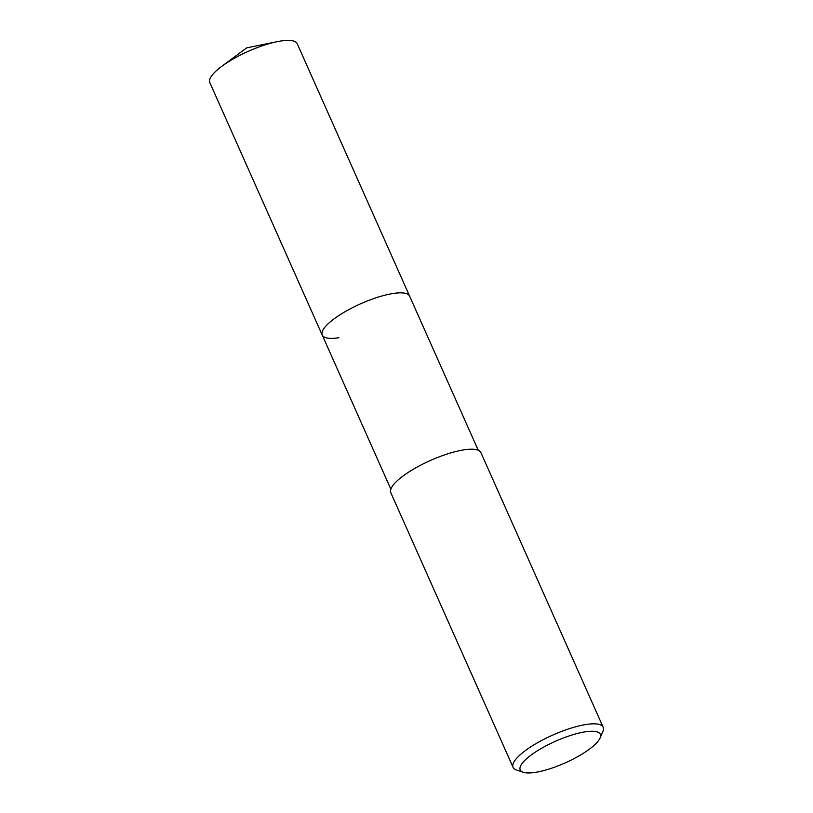 <?xml version="1.0" encoding="UTF-8"?>
<svg xmlns="http://www.w3.org/2000/svg" width="813" height="813" viewBox="0 0 813 813"><rect width="100%" height="100%" fill="white"/><g stroke="black" fill="none" stroke-linecap="round" stroke-linejoin="round"><path stroke-width="1.22" d="M478.237 450.26L297.223 43.699A47.835 12.947 156 0 0 280.587 41.056A47.835 12.947 156 0 0 277.223 41.666A47.835 12.947 156 0 0 221.705 66.381A47.835 12.947 156 0 0 209.835 82.611L322.233 335.068A47.835 12.947 -24 0 1 344.275 312.172A47.835 12.947 -24 0 1 392.984 293.513A47.835 12.947 -24 0 1 409.63 296.156A47.835 12.947 156 0 0 392.984 293.513A47.835 12.947 156 0 0 344.275 312.172A47.835 12.947 156 0 0 322.233 335.068A47.835 12.947 -24 0 0 338.879 337.71M603.165 727.229L480.9 452.617A49.298 13.343 156 0 0 463.745 449.894A49.298 13.343 156 0 0 413.543 469.121A49.298 13.343 156 0 0 390.819 492.719L513.084 767.34A49.298 13.343 -24 0 1 535.808 743.743A49.298 13.343 -24 0 1 586.01 724.505A49.298 13.343 -24 0 1 603.165 727.229A49.298 13.343 -24 0 1 602.87 731.466L600.045 738.041A43.821 11.86 -24 0 1 535.482 772.35A43.821 11.86 -24 0 1 523.206 772.259A43.821 11.86 -24 0 1 535.645 751.913A43.821 11.86 -24 0 1 585.055 731.852A43.821 11.86 -24 0 1 600.045 738.041M523.206 772.259L516.428 769.952A49.298 13.343 -24 0 1 513.084 767.34M277.223 41.666L246.715 47.845L221.705 66.381M390.85 489.172L322.233 335.068"/></g></svg>
